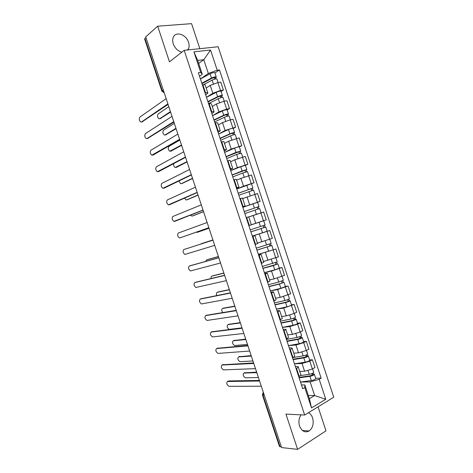 <?xml version="1.0" encoding="UTF-8"?>
<svg xmlns="http://www.w3.org/2000/svg" width="473" height="473" viewBox="0 0 473 473"><rect width="100%" height="100%" fill="white"/><g stroke="black" fill="none" stroke-linecap="round" stroke-linejoin="round"><path stroke-width="0.71" d="M187.941 49.925L188.496 48.938C189.312 47.01 189.33 44.817 188.55 42.357C186.261 34.417 175.589 30.834 173.23 37.402C172.485 39.294 172.485 41.441 173.248 43.829C174.975 48.299 177.848 51.066 181.874 52.131M301.065 414.845C298.877 418.108 298.374 421.839 299.569 426.037C301.827 431.341 305.026 432.984 309.171 430.968C312.866 427.917 314.007 423.577 312.588 417.943C311.725 415.436 310.353 413.686 308.479 412.687M199.837 48.678L191.577 23.65L157.68 26.186L145.714 36.882L281.606 447.57L297.6 449.35L325.998 430.856L318.063 406.821M304.665 415.016L333.761 397.225L218.165 46.756L184.18 50.321L304.665 415.016L285.952 414.123L297.6 449.35M157.68 26.186L169.47 61.839L184.18 50.321M144.626 38.993L144.915 38.402L162.215 90.686L164.161 92.637M145.921 37.509L144.915 38.402M281.388 446.908L279.46 446.435M299.764 371.441L304.612 371.287L312.405 368.999L314.971 367.568L312.399 359.776L309.821 361.177L302.034 363.483L294.496 363.826L305.233 362.158C307.876 361.579 309.36 360.899 309.691 360.13L308.301 355.927M295.353 366.421L298.209 366.729C298.357 367.131 297.795 367.687 296.53 368.39L299.155 376.354C300.42 375.633 300.976 375.065 300.822 374.634L298.232 366.806M299.155 376.354L298.717 376.597M309.62 359.918L312.399 359.776M296.53 368.39L296.086 368.633M293.721 353.142L298.516 352.828L306.297 350.505L308.893 349.139L306.315 341.34L303.719 342.677L295.938 345.018L288.483 345.615L299.143 343.717C301.774 343.102 303.27 342.446 303.625 341.748L302.235 337.539M292.497 357.765L292.941 357.529C294.218 356.843 294.785 356.317 294.649 355.944L292.06 348.098M303.565 341.577L306.315 341.34M289.228 347.874L292.036 348.033C292.166 348.382 291.587 348.891 290.31 349.565L289.866 349.795M287.679 334.837L292.42 334.358L300.195 331.999L302.809 330.704L300.231 322.899L297.612 324.171L289.837 326.541L282.464 327.393M286.271 338.922L286.721 338.698C288.004 338.047 288.589 337.556 288.471 337.237L285.875 329.379M297.511 323.225L300.231 322.899M283.096 329.309L285.858 329.32C285.97 329.622 285.379 330.089 284.09 330.728L283.64 330.94M281.63 316.514L286.319 315.875L294.082 313.487L296.719 312.251L294.141 304.441L283.735 308.053L276.445 309.159M280.046 320.061L282.292 318.524L279.691 310.649M291.451 304.86L294.141 304.441M276.965 310.737L279.679 310.601L277.409 312.079M275.576 298.185L280.211 297.381L290.629 293.792L288.051 285.976L277.627 289.559L270.42 290.913M273.814 301.195L276.108 299.799L273.5 291.906M285.39 286.49L288.051 285.976M270.828 292.154L273.489 291.871L271.177 293.213M269.521 279.845L274.104 278.881L284.533 275.321L281.949 267.499L271.514 271.047L264.389 272.661M267.576 282.316L269.923 281.063L267.31 273.158M279.318 268.102L281.949 267.499M264.685 273.56L267.304 273.128L264.939 274.328M263.461 261.492L278.431 256.839L275.854 249.017L258.359 254.397M261.338 263.426L263.727 262.314L261.114 254.391M258.341 254.35L275.854 249.017M258.542 254.959L261.108 254.379L258.701 255.432M257.395 243.134L272.33 238.345L269.752 230.517L252.322 236.122M255.101 244.529L257.537 243.554L254.917 235.619L252.458 236.53M266.802 231.421L269.752 230.517M252.393 236.34L254.912 235.613M251.329 224.758L266.228 219.839L263.644 212.01L248.763 216.983M248.875 225.609L262.154 221.252L248.857 225.633L251.334 224.781L248.715 216.841L246.208 217.61M242.797 207.286L260.115 201.327L257.531 193.492L242.69 198.595M242.602 206.689L245.132 206.003L242.69 206.967M257.501 202.29L260.115 201.327M245.132 205.992L242.513 198.051L239.959 198.684M236.754 188.987L243.506 186.202L254.007 182.803L251.417 174.963L240.911 178.351L236.612 180.201M236.352 187.757L238.93 187.207L236.535 188.319M236.772 189.029L254.007 182.803M238.924 187.19L236.305 179.255L233.703 179.74M230.706 170.67L237.375 167.637L247.887 164.267L245.298 156.421L234.779 159.779L230.534 161.79M230.091 168.814L232.722 168.406L230.375 169.665M245.422 165.384L247.887 164.267M232.71 168.376L230.091 160.448L227.442 160.79M224.657 152.353L231.244 149.06L241.768 145.719L239.178 137.868L228.648 141.196L224.456 143.372M223.83 149.852L226.508 149.592L224.208 150.999M239.332 146.926L241.768 145.719M226.496 149.557L223.877 141.628L221.181 141.829M218.603 134.019L225.107 130.465L235.649 127.16L233.053 119.308L230.191 119.87L222.505 122.602L218.366 124.943M217.568 130.885L220.294 130.767L218.041 132.328M233.242 128.461L235.649 127.16M220.276 130.719L217.663 122.797L214.913 122.856M228.494 114.082L227.093 109.837C226.407 109.547 224.817 109.925 222.322 110.978L212.548 115.69L218.964 111.87L226.638 109.115L229.517 108.595L226.928 100.737L224.036 101.234L216.368 103.995L212.276 106.502M211.301 111.906L211.792 111.817C213.217 111.569 213.979 111.604 214.074 111.93L211.869 113.638M227.141 109.99L229.517 108.595M214.05 111.87L211.437 103.959C211.336 103.611 210.574 103.557 209.143 103.788L208.646 103.871M222.381 95.558L220.98 91.319C220.27 90.946 218.674 91.301 216.185 92.389L206.482 97.332L212.82 93.258L220.489 90.473L223.386 90.018L220.796 82.154L217.882 82.58L210.219 85.382L206.187 88.049M205.028 92.915L205.524 92.838C206.961 92.625 207.736 92.708 207.848 93.08L205.696 94.943M221.045 91.502L223.386 90.018M207.824 93.015L205.211 85.105C205.093 84.702 204.312 84.602 202.87 84.803L202.373 84.88M308.337 395.481L314.663 395.558L310.158 381.912L300.526 382.024M301.478 384.963L304.854 384.939L309.395 398.68L314.663 395.558L325.773 399.253L311.512 407.921L304.783 387.553L304.854 384.939M198.684 63.417L203.792 59.699L197.696 60.42L202.278 74.302L200.718 72.416L198.358 72.73L302.726 388.735L304.783 387.553M200.718 72.416L193.924 51.835L210.544 50.037L217.208 70.223L208.345 73.481L203.792 59.699L210.544 50.037M310.158 381.912L319.18 379.281L321.149 378.152L219.46 69.921L217.208 70.223M319.18 379.281L325.773 399.253M216.262 77.022L214.866 72.783C214.127 72.334 212.525 72.671 210.047 73.794L200.416 78.961L208.345 73.481M202.278 74.302L199.517 76.236M315.668 378.252L321.149 378.152M214.937 73.008L219.46 69.921M311.512 407.921L309.395 398.68M197.696 60.42L193.924 51.835M227.992 381.262L228.607 380.942L259.399 380.446M259.588 381.025L227.519 381.504C226.147 383 226.638 384.614 228.991 386.346L261.303 386.205M298.971 377.371L310.684 375.751L313.487 374.025L314.35 374.255C314.042 375.089 312.564 375.781 309.91 376.337L311.317 380.594C313.966 380.044 315.444 379.34 315.751 378.495L314.368 374.297M299.125 377.826L309.91 376.337M300.509 382.03L311.317 380.594M312.032 373.54L312.547 375.095M256.821 372.653L243.967 373.061C242.56 374.563 243.039 376.147 245.398 377.815L258.217 377.543M300.308 375.586L309.247 374.332C311.896 373.771 313.38 373.079 313.694 372.257L312.582 368.899M244.381 372.848L256.65 372.145M313.138 372.972L313.487 374.025M222.606 364.778L253.605 362.945M253.77 363.447L222.062 365.038C220.714 366.557 221.187 368.171 223.487 369.886L255.485 368.633M217.219 348.282L247.811 345.432M247.953 345.864L216.604 348.566C215.274 350.103 215.735 351.717 217.982 353.414L249.667 351.049M292.976 359.214L304.612 357.352L307.438 355.714L308.29 355.885C307.953 356.642 306.469 357.316 303.826 357.907L305.233 362.158M293.106 359.616L303.826 357.907M305.942 355.093L306.474 356.701M251.34 356.098L238.623 356.926C237.239 358.445 237.7 360.024 240.012 361.679L252.954 360.982M292.882 357.564L303.163 355.897C305.8 355.3 307.29 354.632 307.627 353.887L306.48 350.41M239.107 356.689L251.193 355.649M307.054 354.543L307.438 355.714M286.975 341.045L298.534 338.94L301.396 337.391L302.223 337.509C301.863 338.183 300.367 338.834 297.742 339.46L299.143 343.717M287.093 341.394L297.742 339.46M299.852 336.628L300.402 338.296M245.859 339.531L233.278 340.785C231.912 342.316 232.361 343.901 234.62 345.538L247.474 344.415M286.437 339.407L297.074 337.45C299.705 336.817 301.2 336.173 301.561 335.505L300.379 331.91M233.839 340.519L245.729 339.147M300.97 336.108L301.396 337.391M211.839 331.78L242.01 327.907M242.129 328.274L211.141 332.087C209.835 333.642 210.278 335.256 212.478 336.936L243.849 333.459M206.459 315.272L236.21 310.371M236.305 310.666L205.678 315.597C204.395 317.17 204.821 318.79 206.973 320.452L238.025 315.858M201.072 298.759L230.404 292.828M230.481 293.053L200.209 299.102C198.944 300.692 199.364 302.312 201.463 303.962L232.196 298.25M280.974 322.87L292.456 320.523L295.341 319.056L296.157 319.121C295.767 319.718 294.265 320.345 291.646 321.007L293.053 325.264C295.672 324.614 297.174 323.981 297.558 323.361L296.163 319.145M281.068 323.165L291.646 321.007M282.458 327.375L293.053 325.264M293.757 318.158L294.324 319.878M240.166 322.982L227.927 324.632C226.585 326.181 227.016 327.765 229.228 329.385L241.993 327.842M280.412 321.179L290.984 318.991C293.603 318.329 295.105 317.702 295.495 317.111L294.271 313.398M228.571 324.342L240.16 322.645M294.88 317.655L295.341 319.056M274.967 304.683L286.372 302.093L290.085 300.716C289.671 301.236 288.158 301.845 285.55 302.537L286.957 306.8C289.571 306.114 291.078 305.505 291.486 304.967L290.091 300.739M275.044 304.919L285.55 302.537M276.433 309.135L286.957 306.8M287.655 299.681L288.24 301.455M234.803 306.386L222.576 308.467C221.417 309.236 221.476 310.59 222.759 312.547M274.387 302.933L284.888 300.526C287.495 299.829 289.003 299.226 289.423 298.711L288.158 294.88M223.303 308.165L234.614 306.143M288.79 299.196L289.287 300.71M268.954 286.484L280.282 283.652L284.007 282.304L279.454 284.06L280.861 288.329L285.408 286.555L284.013 282.322M269.019 286.668L279.454 284.06M270.408 290.883L280.861 288.329M281.553 281.187L282.156 283.02M229.393 289.778L217.225 292.302C216.279 292.763 216.149 293.845 216.829 295.548M268.357 284.681L278.786 282.05L283.345 280.3L282.044 276.35M218.035 291.977L229.328 289.582M282.694 280.726L283.232 282.351M195.692 282.239L224.598 275.274M224.645 275.434L194.74 282.594C193.498 284.208 193.9 285.828 195.952 287.46L226.366 280.631M262.941 268.274L277.929 263.887L273.353 265.578L274.76 269.841L279.33 268.138L277.935 263.899M262.982 268.41L273.353 265.578M264.377 272.619L274.76 269.841M275.446 262.681L276.066 264.567M223.9 273.181L211.869 276.126C211.141 276.409 210.905 277.202 211.159 278.502M262.326 266.417L277.267 261.876L275.925 257.809M212.773 275.783L223.859 273.039M276.593 262.249L277.172 263.987M190.312 265.714L218.786 257.714M218.81 257.797L189.271 266.08C188.047 267.712 188.437 269.332 190.442 270.952L220.536 263M256.928 250.057L271.845 245.452L273.252 249.709M256.951 250.134L271.845 245.452M269.338 244.169L269.977 246.114M218.408 256.567L206.512 259.937L205.708 261.386M256.295 248.142L271.183 243.441L269.799 239.255M257.407 243.157L259.145 242.625M207.505 259.582L218.378 256.496M270.491 243.755L271.106 245.611M212.974 240.16L183.79 249.561L212.968 240.142M183.79 249.561C182.596 251.204 182.968 252.83 184.925 254.439L214.695 245.363M250.903 231.829L265.761 227.01L267.162 231.267L252.304 236.068M250.909 231.853L265.761 227.01M263.225 225.645L263.881 227.643M212.909 239.953L200.676 244.103M250.252 229.854L265.099 225L263.692 220.743L249.981 225.237M248.857 225.633L263.692 220.743M201.149 243.743L212.903 239.941M264.389 225.254L265.04 227.223M208.871 227.75L179.929 237.901L208.859 227.708M207.133 222.505L178.315 233.029C177.139 234.697 177.505 236.323 179.409 237.913L179.929 237.901M259.429 213.37L248.751 216.953M244.872 213.554L259.671 208.558L261.078 212.815L260.753 212.939M248.745 216.936L261.078 212.815M244.222 211.602L257.466 207.056L257.129 207.186L257.773 209.131M196.401 232.137L197.365 232.32L209.025 228.228M244.21 211.561L259.009 206.547L258.305 206.819L258.944 208.759M242.815 207.34L257.602 202.284L259.003 206.541M209.036 228.258L197.365 232.32M257.117 207.15L258.305 206.819M203.047 210.16L175.483 221.057M201.291 204.844L172.834 216.486C171.675 218.177 172.03 219.809 173.893 221.382L203.012 210.053M238.824 195.248L253.575 190.093L254.953 194.255M242.684 198.577L243.565 198.258M238.197 193.351L251.376 188.591L251.045 188.751L251.654 190.584M190.317 215.197L191.997 216.114L203.526 211.597M238.167 193.256L252.913 188.077L252.227 188.414L252.83 190.235M203.556 211.691L192.984 215.818M251.015 188.656L252.227 188.414M197.223 192.558L169.919 204.555M195.444 187.172L167.347 199.937C166.218 201.646 166.561 203.284 168.376 204.844L197.164 192.381M232.775 176.937L242.785 172.976L247.48 171.616L248.816 175.666M232.166 175.087L245.274 170.12L244.961 170.304L245.528 172.03M184.535 198.152L186.031 199.931L186.628 199.902L198.016 194.953M232.119 174.939L242.117 170.96L246.817 169.6L246.149 169.99L246.717 171.705M230.718 170.712L240.704 166.679L245.41 165.337L246.811 169.588M198.069 195.113L187.533 199.647M244.908 170.156L246.149 169.99M191.399 174.951L164.356 188.041M189.59 169.488L161.861 183.382C160.749 185.109 161.08 186.752 162.86 188.301L191.317 174.703M226.721 158.609L236.666 154.429L241.378 153.134L242.679 157.066M226.129 156.817L239.178 151.632L238.865 151.845L239.403 153.465M178.96 181.005L180.627 183.713L181.26 183.678L192.505 178.303M226.064 156.61L235.997 152.407L240.716 151.118L240.065 151.561L240.591 153.157M224.669 152.383L234.584 148.12C237.103 147.138 238.676 146.713 239.308 146.849L240.71 151.1M192.582 178.522L182.081 183.465M238.8 151.644L240.065 151.561M185.57 157.338L158.786 171.51M183.737 151.798L156.374 166.815C155.28 168.565 155.605 170.209 157.338 171.746L185.463 157.018M220.666 140.274L230.534 135.863C233.047 134.858 234.626 134.45 235.276 134.634L236.535 138.453M220.093 138.53L230.794 133.723L233.071 133.138L232.769 133.374L233.272 134.888M173.644 163.699C173.485 165.532 174.011 166.798 175.223 167.495L186.8 161.742M220.01 138.276L229.866 133.841C232.379 132.83 233.958 132.422 234.608 132.617L233.981 133.12L234.472 134.604M218.609 134.042L228.453 129.555C230.96 128.538 232.545 128.136 233.201 128.349L234.602 132.594M186.853 162.05L176.63 167.265M232.686 133.12L233.981 133.12M179.734 139.706L153.222 154.973M177.878 134.096L150.881 150.243C149.811 152.016 150.124 153.66 151.815 155.185L179.61 139.316M214.606 121.928L224.403 117.292C226.904 116.252 228.494 115.861 229.169 116.127L230.392 119.829M214.05 120.243L224.675 115.187L226.963 114.632L226.673 114.898L227.135 116.299M179.852 140.061L168.92 146.411C167.814 148.161 168.11 149.781 169.813 151.265L181.396 145.022M213.95 119.929L223.735 115.264C226.236 114.224 227.826 113.833 228.5 114.111L227.891 114.667L228.347 116.039M181.597 145.323L171.173 151.058M226.567 114.584L226.673 114.898L227.891 114.667M173.898 122.069L147.653 138.423M172.018 116.388L145.382 133.658C144.336 135.455 144.643 137.105 146.293 138.619L147.002 138.548L173.751 121.608M208.546 103.569L218.272 98.709C220.761 97.633 222.357 97.267 223.055 97.609L224.243 101.198M208.008 101.937L218.556 96.634L220.85 96.114L220.572 96.409L220.997 97.704M174.336 123.382L163.54 130.164C162.458 131.932 162.742 133.552 164.403 135.03L165.124 134.953L175.962 128.301M207.884 101.571L217.604 96.681C220.093 95.599 221.689 95.239 222.393 95.593L221.796 96.202L222.215 97.462M176.098 128.709L165.716 134.84M220.448 96.037L220.572 96.409L221.796 96.202M168.063 104.427L142.077 121.857M166.153 98.668L139.884 117.068C138.861 118.883 139.157 120.544 140.771 122.046L141.504 121.963L167.885 103.894M203.349 84.744L212.135 80.114C214.612 79.003 216.214 78.66 216.941 79.08L218.088 82.55M201.959 83.62L212.43 78.075L214.736 77.584L214.464 77.903L214.854 79.092M168.814 106.691L158.159 113.904C157.095 115.696 157.373 117.322 158.993 118.782L159.744 118.699L170.44 111.616M201.817 83.201L211.466 78.086C213.944 76.969 215.546 76.626 216.279 77.064L215.7 77.732L216.078 78.873M170.593 112.083L160.258 118.605M214.322 77.483L214.464 77.903L215.7 77.732M210.219 85.382L212.82 93.258M216.368 103.995L218.964 111.87M222.505 122.602L225.107 130.465M228.648 141.196L231.244 149.06M234.779 159.779L237.375 167.637M240.911 178.351L243.506 186.202M247.042 196.91L249.632 204.762M253.167 215.463L255.757 223.309M259.287 233.999L261.876 241.839M265.4 252.529L267.99 260.369M271.514 271.047L274.104 278.881M277.627 289.559L280.211 297.381M283.735 308.053L286.319 315.875M289.837 326.541L292.42 334.358M295.938 345.018L298.516 352.828M302.034 363.483L304.612 371.287M209.143 103.788L211.792 111.817M215.404 122.761L218.059 130.785M221.671 141.723L224.314 149.74M227.927 160.672L230.576 168.69M234.182 179.616L236.825 187.621M240.432 198.542L243.075 206.547M246.681 217.456L249.324 225.455M252.925 236.364L255.562 244.358M259.163 255.26L261.806 263.248M265.4 274.145L268.037 282.127M271.632 293.012L274.269 300.994M277.864 311.873L280.495 319.854M284.09 330.728L286.721 338.698M290.31 349.565L292.941 357.529M202.87 84.803L205.524 92.838M224.036 101.234L226.638 109.115M230.191 119.87L232.787 127.751M236.334 138.494L238.936 146.376M242.478 157.113L245.079 164.982M248.621 175.72L251.216 183.583M254.758 194.308L257.347 202.172M260.889 212.897L263.479 220.755M267.014 231.468L269.61 239.32M273.14 250.028L275.735 257.88M279.265 268.581L281.855 276.427M285.385 287.123L287.968 294.963M291.498 305.653L294.082 313.487M297.612 324.171L300.195 331.999M303.719 342.677L306.297 350.505M309.821 361.177L312.405 368.999M217.882 82.58L220.489 90.473M263.331 392.336L262.941 395.061L280.051 446.76M264.236 395.073L262.403 394.884L279.478 446.482M163.262 89.923L161.878 91.129L164.22 92.814M263.006 392.909L263.266 392.135M227.519 381.504L228.607 380.942M308.047 370.696L309.247 374.332M245.008 372.523L243.967 373.061M222.062 365.038L223.161 364.5M216.604 348.566L217.71 348.051M301.934 352.172L303.163 355.897M239.675 356.411L238.623 356.926M295.82 333.642L297.074 337.45M234.336 340.288L233.278 340.785M211.141 332.087L212.253 331.597M205.678 315.597L206.796 315.124M200.209 299.102L201.338 298.652M289.701 315.101L290.984 318.991M228.997 324.153L227.927 324.632M283.575 296.547L284.888 300.526M223.652 308.018L222.576 308.467M277.444 277.982L278.786 282.05M218.307 291.871L217.225 292.302M194.74 282.594L195.875 282.168M271.313 259.405L272.685 263.562M212.956 275.712L211.869 276.126M189.271 266.08L190.412 265.672M267.245 247.077L268.652 251.346M265.182 240.822L266.577 245.061M207.606 259.547L206.512 259.937M261.137 228.571L262.545 232.84M259.062 222.28L260.469 226.549M255.024 210.047L256.437 214.322M252.943 203.757L254.356 208.031M174.448 221.364L175.613 221.015M248.904 191.518L250.3 195.739M246.829 185.221L248.242 189.502M193.114 215.783L191.997 216.114M168.967 204.821L170.138 204.496M242.785 172.976L244.151 177.115M240.704 166.679L242.117 170.96M187.751 199.588L186.628 199.902M163.481 188.266L164.657 187.958M236.666 154.429L238.002 158.485M234.584 148.12L235.997 152.407M182.389 183.382L181.26 183.678M157.988 171.699L159.176 171.421M230.534 135.863L231.847 139.837M228.453 129.555L229.866 133.841M177.02 167.176L175.885 167.442M152.501 155.132L153.69 154.872M224.403 117.292L225.692 121.183M222.322 110.978L223.735 115.264M171.652 150.952L170.505 151.206M147.002 138.548L148.203 138.311M218.272 98.709L219.531 102.517M216.185 92.389L217.604 96.681M166.277 134.728L165.124 134.953M141.504 121.963L142.716 121.744M212.135 80.114L213.364 83.839M210.047 73.794L211.466 78.086M160.903 118.492L159.744 118.699M188.496 48.938L187.113 50.014M309.171 430.968L302.413 430.454M257.915 375.964L258.583 377.992M252.008 358.12L252.677 360.142M246.102 340.264L246.764 342.275M240.189 322.403L240.852 324.407M234.277 304.529L234.933 306.522M228.358 286.638L229.015 288.631M222.434 268.741L223.09 270.733M216.51 250.832L217.166 252.824M210.58 232.911L211.236 234.91M204.643 214.984L205.306 216.983M198.707 197.04L199.37 199.044M192.765 179.09L193.433 181.1M186.823 161.127L187.491 163.144M180.875 143.148L181.549 145.181M174.921 125.162L175.601 127.207M168.967 107.164L169.653 109.228M161.878 91.129L144.614 38.952M263.29 392.212L262.403 394.884M251.506 183.814L252.907 188.071"/></g></svg>
